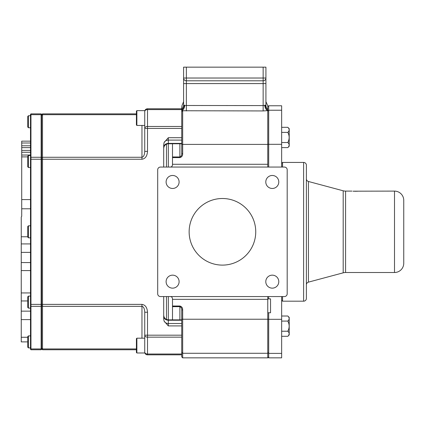 <?xml version="1.0" encoding="UTF-8"?>
<svg xmlns="http://www.w3.org/2000/svg" width="425" height="425" viewBox="0 0 425 425"><rect width="100%" height="100%" fill="white"/><g stroke="black" fill="none" stroke-linecap="round" stroke-linejoin="round"><path stroke-width="0.64" d="M222.445 198.507A33.299 33.299 0 0 0 189.141 231.811A33.299 33.299 0 0 0 222.445 265.11A33.299 33.299 0 0 0 255.744 231.811A33.299 33.299 0 0 0 222.445 198.507M278.784 281.653A6.497 6.497 0 0 0 272.287 275.156A6.497 6.497 0 0 0 265.79 281.653A6.497 6.497 0 0 0 272.287 288.15A6.497 6.497 0 0 0 278.784 281.653M179.1 281.653A6.497 6.497 0 0 0 172.603 275.156A6.497 6.497 0 0 0 166.106 281.653A6.497 6.497 0 0 0 172.603 288.15A6.497 6.497 0 0 0 179.1 281.653M278.784 181.969A6.497 6.497 0 0 0 272.287 175.472A6.497 6.497 0 0 0 265.79 181.969A6.497 6.497 0 0 0 272.287 188.466A6.497 6.497 0 0 0 278.784 181.969M179.1 181.969A6.497 6.497 0 0 0 172.603 175.472A6.497 6.497 0 0 0 166.106 181.969A6.497 6.497 0 0 0 172.603 188.466A6.497 6.497 0 0 0 179.1 181.969M136.877 125.433L136.414 124.971L136.414 111.095L136.877 110.633L136.877 125.433L144.739 125.433L144.739 128.43L144.739 111.557A2.773 2.773 0 0 1 147.518 108.779L181.741 108.779L182.006 105.522L182.006 109.183L182.67 110.744L182.67 153.712C182.702 155.784 181.778 157.08 179.892 157.606L172.492 157.606L172.492 143.762M288.809 335.075L289.186 333.768L288.809 335.075M281.647 316.014L287.826 316.014L289.212 317.406L289.212 334.921L287.826 336.308C289.595 334.603 289.595 332.913 287.826 331.234L281.647 331.234L281.647 319.313L268.696 319.313L268.696 357.845L281.647 357.845L281.647 353.388L268.696 353.388L267.771 352.479M289.186 326.065L289.159 325.497M281.647 127.309L287.826 127.309L289.212 128.695L289.212 146.216L287.826 147.602C289.595 145.897 289.595 144.208 287.826 142.529L281.647 142.529M288.809 146.365L289.186 145.063M289.186 137.36L289.159 136.792M281.679 296.56L281.679 300.3L282.572 301.187L303.615 301.187A2.773 2.773 0 0 0 306.393 298.414L306.393 165.208A2.773 2.773 0 0 0 303.615 162.435L282.572 162.435L281.679 163.322L281.679 167.057M268.696 296.56L268.696 298.876L270.544 298.876L270.544 312.752L268.696 312.752L268.696 319.313L267.771 319.313M267.771 312.688L268.696 312.752M351.948 191.107L345.583 191.107L345.583 272.51L394.501 272.51A9.249 9.249 0 0 0 403.75 263.261L403.75 200.361A9.249 9.249 0 0 0 394.501 191.107L353.032 191.192M353.595 191.223L354.232 191.25M354.928 191.271L357.707 191.223M345.583 272.51A9.249 9.249 0 0 0 343.188 272.829L308.449 282.136A2.773 2.773 0 0 0 306.393 284.814L306.393 298.414M345.583 191.107A9.249 9.249 0 0 1 343.188 190.793L308.449 181.486A2.773 2.773 0 0 1 306.393 178.803M144.898 352.989L136.877 352.989L136.414 352.527L136.414 338.651L136.877 338.188L136.877 352.989L144.883 352.989A2.773 2.773 0 0 0 147.496 354.838L181.741 354.838L181.741 356.92L182.67 357.845L182.67 353.287L181.741 352.378M287.194 293.787L287.194 169.835A2.773 2.773 0 0 0 284.421 167.057L160.469 167.057A2.773 2.773 0 0 0 157.691 169.835L157.691 293.787A2.773 2.773 0 0 0 160.469 296.56L284.421 296.56A2.773 2.773 0 0 0 287.194 293.787M181.741 140.107L168.332 140.107L168.332 167.057L169.718 167.057C171.27 167.211 172.194 166.515 172.492 164.974L172.492 164.284L267.771 164.284L267.771 105.777L265.923 101.639L265.923 105.352L265.923 78.025A2.773 2.773 0 0 1 263.144 80.798L186.368 80.798A2.773 2.773 0 0 1 183.595 78.025L183.595 105.352L183.595 101.639L182.006 105.522M267.771 164.284L267.771 167.057M267.771 296.56L267.771 299.338L172.492 299.338L172.492 298.642C172.194 297.102 171.27 296.411 169.718 296.56L168.332 296.56L168.332 323.51L181.741 323.51M182.67 357.845L267.771 357.845L267.771 299.338M172.492 319.86L172.492 299.338M172.492 306.016L179.892 306.016C181.778 306.537 182.702 307.833 182.67 309.91L182.67 353.287L267.771 353.287M185.534 105.485L263.144 105.591L264.685 105.23A5.552 3.055 81 0 0 267.771 110.633L263.144 110.941L182.67 110.744L181.741 111.642M172.492 164.284L172.492 157.606M263.144 67.155L265.923 67.155L265.923 78.025L263.144 78.025L263.144 67.155L183.595 67.155L183.595 78.025L263.144 78.025L263.144 83.576L186.368 83.576L186.368 110.941M181.741 109.82L182.006 109.183A5.552 5.472 0 0 0 183.595 105.352L184.211 105.193L183.595 105.352L183.595 83.576L186.368 83.576L186.368 67.155M172.492 156.952L179.892 156.952C181.231 156.363 181.847 155.284 181.741 153.712L181.741 128.43L181.741 137.705L168.332 137.705L168.332 140.107A4.627 4.006 180 0 0 164.093 142.513L168.332 137.705M168.332 325.917L164.093 321.109A4.627 4.006 180 0 0 168.332 323.51L168.332 325.917L181.741 325.917L181.741 335.187L181.741 309.91C181.852 308.343 181.231 307.259 179.892 306.664L172.492 306.664M264.685 105.23L265.923 105.352A5.552 5.472 0 0 0 267.771 109.432M181.741 110.797L182.272 109.995A5.552 4.298 -96.8 0 0 184.211 105.193L184.827 105.23A5.552 3.055 -81 0 1 182.538 110.192L181.741 111.021M267.771 110.335A5.552 4.298 96.8 0 1 265.301 105.193M181.741 153.712L182.67 153.712M182.67 309.91L181.741 309.91M282.572 162.435L282.572 167.057M282.572 296.56L282.572 301.187M403.75 200.361L403.75 263.261M267.771 106.702L268.696 105.777L281.647 105.777L281.647 132.382L287.826 132.382C289.595 135.734 289.595 139.118 287.826 142.529M281.647 132.382L281.647 167.057M281.647 296.56L281.647 319.313M281.647 331.234L281.647 353.388M268.696 105.777L268.696 167.057M268.696 298.876L267.771 298.934M281.647 147.602L287.826 147.602M287.826 127.309C289.595 129.003 289.595 130.693 287.826 132.382M281.647 336.308L287.826 336.308M281.647 321.087L287.826 321.087C289.595 324.445 289.595 327.824 287.826 331.234M287.826 316.014C289.595 317.709 289.595 319.398 287.826 321.087M28.464 167.519L28.464 155.497L27.726 156.235L27.726 166.781L28.464 167.519L30.499 167.519M27.726 127.006L27.726 116.461L28.464 115.717L28.464 127.744L27.726 127.006M27.726 237.081L27.726 226.536L28.464 225.797L28.464 237.825L27.726 237.081M27.726 347.161L27.726 336.616L28.464 335.877L28.464 347.9L27.726 347.161L28.464 347.9L30.499 347.9M27.726 307.387L27.726 296.841L28.464 296.098L28.464 308.125L27.726 307.387M164.093 142.513L163.705 144.649L163.705 167.057M163.705 296.56L163.705 318.973L164.093 321.109M136.877 338.188L144.739 338.188L144.739 335.187A2.773 1.96 0 0 0 147.518 337.152L147.518 354.025A2.773 1.96 0 0 1 144.739 352.065L144.739 312.237L147.518 312.237L147.518 335.187L181.741 335.187L181.741 354.838M181.741 108.779L181.741 128.43L147.518 128.43L147.518 151.385L144.739 151.385L144.739 125.433M136.414 113.868L42.527 113.868L42.527 349.754L41.602 348.824M136.414 349.754L42.527 349.754M144.883 110.633A2.773 2.773 0 0 1 147.496 108.779L147.518 109.592A2.773 1.96 180 0 0 144.739 111.557M181.741 109.592L147.518 109.592L147.518 126.469A2.773 1.96 180 0 0 144.739 128.43L147.518 128.43L147.518 126.469L181.741 126.469M147.518 151.385C147.162 156.118 145.313 158.738 141.966 159.237L141.966 157.271C143.639 156.899 144.564 154.934 144.739 151.385M141.966 338.188L141.966 306.345C143.639 306.723 144.564 308.683 144.739 312.237M147.518 354.838A2.773 2.773 0 0 1 144.739 352.065A2.773 2.773 0 0 0 147.518 354.838L147.518 354.025L181.741 354.025M41.602 114.793L42.527 113.868M41.602 114.33L41.602 349.286L41.14 349.754L30.961 349.754L30.499 349.286L30.499 114.33L30.961 113.868L41.14 113.868L41.602 114.33M41.602 349.286L41.14 349.754L41.14 113.868M30.961 113.868L30.961 349.754M21.25 341.891L27.726 341.891L21.25 341.891L21.25 217.01L21.712 216.325L21.712 199.591L30.499 199.591M21.25 243.913L30.499 243.913M30.499 147.634L21.712 147.634L21.712 150.407L30.499 150.407M30.499 152.256L21.712 152.256L21.712 155.035L30.499 155.035M27.726 156.883L21.712 156.883L21.712 199.591M30.499 143.007L21.712 143.007L21.712 145.78L30.499 145.78M30.499 141.158L21.712 141.158L30.499 141.158M21.712 143.007L21.712 141.158M21.712 147.634L21.712 145.78M21.712 152.256L21.712 150.407M21.712 156.883L21.712 155.035M343.188 190.793L343.188 272.829M308.449 181.486L308.449 282.136M267.771 319.223L181.741 319.223M267.771 144.394L181.741 144.394M263.144 110.941L263.144 83.576L265.923 83.576M179.892 157.606L179.892 143.762M179.892 319.86L179.892 306.016M303.615 162.435L303.615 301.187M394.501 191.107L394.501 272.51M281.647 110.234L268.696 110.234L267.771 111.143M281.647 144.309L267.771 144.309M141.966 159.237L30.499 159.237M41.602 305.692L42.527 306.345L141.966 306.345L141.966 304.385L30.499 304.385M141.966 304.385C145.313 304.884 147.162 307.503 147.518 312.237M136.414 114.681L42.527 114.681L41.602 115.334M141.966 125.433L141.966 157.271L42.527 157.271L41.602 157.925M136.414 348.941L42.527 348.941L41.602 348.282M181.741 337.152L147.518 337.152L147.518 335.187L144.739 335.187M181.741 320.232L168.332 320.232A4.627 4.006 180 0 1 163.705 316.227M163.705 147.395A4.627 4.006 180 0 1 168.332 143.39L181.741 143.39M144.883 352.989A2.773 2.773 0 0 0 147.496 354.838M166.478 296.56L166.478 319.473M166.478 144.149L166.478 167.057M30.499 157.601L30.961 157.271L41.14 157.271L41.602 157.601M41.602 115.01L41.14 114.681L30.961 114.681L30.499 115.01M30.499 348.612L30.961 348.941L41.14 348.941L41.602 348.612M41.602 306.021L41.14 306.345L30.961 306.345L30.499 306.021M30.499 208.792L21.712 208.792M21.25 236.762L27.726 236.762M21.25 337.264L27.726 337.264M21.25 319.611L30.499 319.611M21.25 311.148L30.499 311.148M21.25 300.958L27.726 300.958M21.25 292.947L30.499 292.947M21.25 270.576L30.499 270.576M21.25 262.565L30.499 262.565M21.25 252.376L30.499 252.376M281.679 163.322L281.647 162.966M281.679 300.3L281.647 300.656M267.771 356.92L268.696 357.845M136.877 110.633L144.898 110.633M30.499 127.744L28.464 127.744M30.499 237.825L28.464 237.825M30.499 308.125L28.464 308.125M163.705 315.233C163.981 318.043 165.522 319.584 168.332 319.86L181.741 319.86M163.705 148.383C163.981 145.578 165.522 144.032 168.332 143.762L181.741 143.762M30.499 296.098L28.464 296.098M30.499 335.877L28.464 335.877M30.499 225.797L28.464 225.797M30.499 115.717L28.464 115.717M30.499 155.497L28.464 155.497"/></g></svg>
